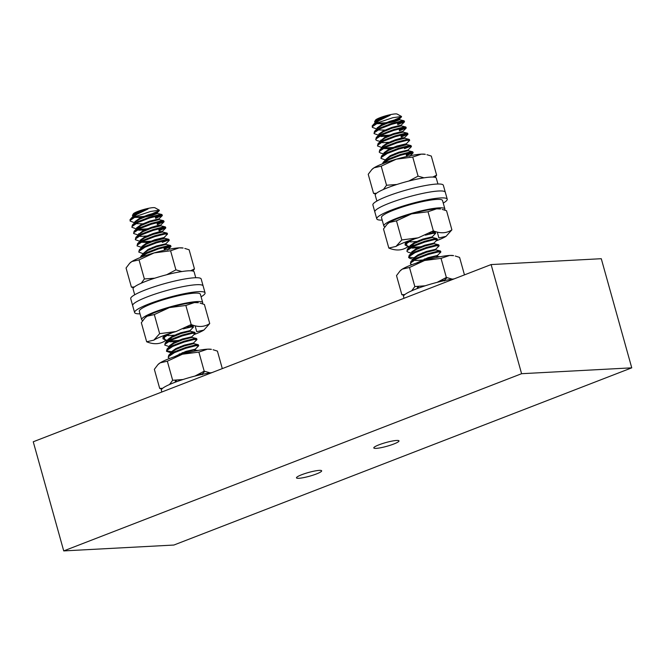 <?xml version="1.0" encoding="UTF-8"?>
<svg xmlns="http://www.w3.org/2000/svg" width="665" height="665" viewBox="0 0 665 665"><rect width="100%" height="100%" fill="white"/><g stroke="black" fill="none" stroke-linecap="round" stroke-linejoin="round"><path stroke-width="1" d="M379.017 444.802A13.084 1.928 -15.6 0 1 391.909 441.111A13.084 1.928 -15.6 0 1 399 440.895A13.084 1.928 -15.6 0 1 393.78 444.012A13.084 1.928 -15.6 0 1 380.887 447.711A13.084 1.928 -15.6 0 1 373.797 447.927A13.084 1.928 -15.6 0 1 379.017 444.802M301.686 474.727A13.084 1.928 -15.6 0 1 314.578 471.036A13.084 1.928 -15.6 0 1 321.669 470.82A13.084 1.928 -15.6 0 1 316.449 473.945A13.084 1.928 -15.6 0 1 303.556 477.636A13.084 1.928 -15.6 0 1 296.474 477.852A13.084 1.928 -15.6 0 1 301.686 474.727M631.75 367.836L173.881 545.042L63.724 550.911L521.593 373.705L631.75 367.836L601.276 258.71L491.119 264.57L521.593 373.705M491.119 264.57L33.25 441.776L63.724 550.911M130.057 219.558L130.141 221.079L130.274 220.331L136.367 216.225A16.268 2.394 164.4 0 0 130.057 219.558L136.94 214.329L148.054 208.968L137.597 212.168L132.426 215.435L132.967 216.532M135.086 221.428L136.084 221.379M134.687 222.742L130.141 221.079M162.351 215.427L161.919 214.512L159.342 214.687L149.342 217.247L137.879 221.644L132.377 225.019L131.878 227.28L132.011 226.532L138.096 222.426L149.559 218.02L159.558 215.46L162.351 215.427L155.593 218.344M136.815 227.629L140.814 227.297M138.653 228.311L136.583 228.419M136.416 228.943L131.878 227.28M164.08 221.628L163.648 220.714L161.08 220.888L151.08 223.448L139.608 227.846L134.114 231.221L133.607 233.482L133.74 232.733L139.825 228.619L151.296 224.221L161.296 221.661L164.08 221.628L157.322 224.546M138.553 233.831L139.55 233.781M139.575 235.485L133.607 233.482M165.818 227.829L165.377 226.915L162.809 227.089L152.809 229.649L141.346 234.047L135.843 237.422L135.336 239.683L135.469 238.935L141.562 234.82L153.025 230.423L163.025 227.862L165.818 227.829L159.051 230.747M140.282 240.032L141.279 239.982M142.111 240.713L140.498 240.805M139.874 241.345L135.336 239.683M167.547 234.03L167.106 233.107L164.538 233.29L154.538 235.851L143.075 240.248L137.572 243.623L137.065 245.884L137.198 245.136L143.291 241.021L154.754 236.624L164.754 234.063L167.547 234.03L164.122 237.488L164.147 238.477L151.105 241.96M142.011 246.233L143.008 246.183M143.848 246.915L142.227 247.006M143.033 247.887L137.065 245.884M169.276 240.231L168.844 239.309L166.267 239.491L156.267 242.052L144.804 246.449L139.309 249.824L138.802 252.085L138.935 251.337L145.02 247.222L156.483 242.825L166.483 240.265L169.151 240.481L165.801 243.797L163.69 244.72M143.341 253.747L138.802 252.085M140.772 257.355L146.749 253.423L158.22 249.026L168.22 246.466L171.013 246.432L170.572 245.51L168.004 245.693L158.004 248.253L146.533 252.65L141.038 256.025L140.323 257.538M166.375 334.628L162.95 337.371L163.033 338.892L163.166 338.144L169.259 334.038L172.543 332.591M167.979 339.241L171.977 338.909M169.816 339.923L167.746 340.031M167.913 340.638L163.033 338.892M195.244 333.24L194.812 332.325L192.235 332.5L182.235 335.06L170.772 339.458L165.277 342.832L164.77 345.093L164.903 344.345L170.988 340.231L182.459 335.833L192.459 333.273L195.119 333.489L191.769 336.806L189.658 337.729M169.708 345.443L170.714 345.393M171.545 346.124L169.475 346.232M170.73 347.097L164.77 345.093M196.981 339.441L196.541 338.518L193.972 338.701L183.972 341.261L172.501 345.659L167.006 349.034L166.499 351.295L166.632 350.546L172.717 346.432L184.188 342.034L194.188 339.474L196.848 339.69L193.507 343.007L191.387 343.93M166.499 350.879L171.445 351.644M173.274 352.325L171.661 352.417M172.468 353.298L166.499 351.295M198.71 345.642L198.27 344.719L195.701 344.902L185.701 347.463L174.238 351.86L168.735 355.235L168.228 357.496L168.361 356.748L174.454 352.633L185.917 348.236L195.917 345.675L198.586 345.891L195.236 349.208L193.116 350.131M169.716 358.427L168.228 357.496M175.477 380.23L175.144 382.242L176.607 380.181M155.377 217.571L161.537 215.244M157.106 223.773L163.274 221.445M158.835 229.974L165.003 227.646M162.302 242.368L168.469 240.048M164.031 248.569L170.198 246.25M171.013 246.432L164.247 249.35M183.191 328.892L190.722 327.072L193.515 327.039L193.083 326.124L186.873 327.064M193.515 327.039L189.899 330.713L176.857 334.196M132.426 215.435L133.333 213.872A11.388 1.679 -15.6 0 1 137.821 211.428A11.388 1.679 -15.6 0 1 155.028 207.812L159.351 210.182L159.301 210.655L153.008 213.34M136.367 216.225L150.631 211.453L159.351 210.182M177.464 355.733L186.133 352.151L193.482 350.056L198.029 350.447M182.268 353.572L179.184 354.021M193.507 343.007L184.188 345.177L175.751 348.635L171.304 351.876L171.437 353.256L172.085 351.918L175.976 349.408L184.405 345.95L193.69 343.622L198.27 344.719M180.539 347.371L177.455 347.828M169.716 347.097L169.575 345.675L174.022 342.433L182.451 338.975L191.769 336.806M167.006 349.034L170.356 345.717L174.238 343.207L182.667 339.749L191.952 337.421L196.541 338.518M178.802 341.17L170.323 341.835L168.586 341.461M167.987 340.904L168.619 339.524L172.509 337.005L180.938 333.547L190.223 331.22L194.812 332.325M177.073 334.977L168.594 335.642L166.857 335.26M143.615 253.473L143.74 254.047L144.388 252.708L148.27 250.198L156.699 246.74L165.984 244.412L170.572 245.51M152.834 248.161L149.75 248.61M142.019 247.887L141.878 246.466L146.325 243.224L154.754 239.766L164.122 237.488M139.309 249.824L142.651 246.507L146.541 243.997L154.97 240.539L164.255 238.211L168.844 239.309M148.021 242.417L140.889 242.251M140.29 241.686L140.922 240.306L144.812 237.796L153.241 234.338L162.526 232.01L167.106 233.107M149.376 235.759L140.889 236.424L139.151 236.05M138.935 235.277L138.328 234.67L138.544 235.443L139.193 234.113L143.075 231.595L151.512 228.137L160.789 225.809L165.377 226.915M147.647 229.566L139.16 230.223L137.422 229.849M134.114 231.221L137.464 227.912L141.346 225.393L149.775 221.935L159.06 219.608L163.648 220.714M142.825 223.814L135.693 223.648M132.377 225.019L135.727 221.711L139.617 219.192L148.046 215.734L157.331 213.407L161.919 214.512M134.962 222.467L134.945 221.661L139.401 218.419L147.83 214.961L155.178 212.867L157.198 212.692L157.414 213.465L152.343 215.369L143.474 217.28L133.964 217.447M130.972 218.502L133.998 215.51L137.888 212.991L148.054 208.968M198.278 374.528L202.21 373.905L200.797 374.669M174.23 356.797L185.917 351.378L195.236 349.208M187.488 351.71L182.052 352.799M185.751 345.509L180.323 346.598M170.099 346.881L169.492 346.282M184.022 339.308L177.888 340.513L169.459 340.987M167.854 340.281L167.846 339.474L172.293 336.232L180.722 332.774L190.04 330.605M143.524 253.274L148.054 249.425L156.483 245.967L165.801 243.797M158.054 246.299L152.618 247.388M161.952 238.519L156.325 240.098M150.889 241.187L141.761 241.777M140.157 241.071L140.14 240.265L144.596 237.023L153.025 233.565L160.373 231.47L162.202 231.503L149.16 234.986M138.328 234.67L142.859 230.822L151.296 227.363L158.636 225.269L160.664 225.086L158.494 226.117M152.859 227.696L146.724 228.901L138.303 229.375M136.691 228.669L136.682 227.862L141.13 224.62L149.559 221.162L158.927 218.893L151.13 221.495M157.198 212.692L155.028 213.714M149.401 215.294L143.258 216.499L134.837 216.973M133.349 216.84L133.216 215.468L139.193 211.487M372.225 125.843L372.309 127.356L372.442 126.616L378.526 122.501A16.268 2.394 164.4 0 0 372.225 125.843L379.1 120.606L390.214 115.244L379.757 118.445L374.594 121.712L375.127 122.809M377.246 127.713L378.252 127.663M376.847 129.027L372.309 127.356M404.519 121.703L404.079 120.789L401.51 120.964L391.51 123.532L380.039 127.929L374.545 131.304L374.038 133.557L374.171 132.817L380.255 128.702L391.727 124.305L401.726 121.745L404.519 121.703L397.753 124.621M378.984 133.914L379.981 133.864M380.812 134.596L378.751 134.704M378.576 135.219L374.038 133.557M406.249 127.904L405.808 126.99L403.239 127.165L393.239 129.725L381.776 134.131L376.274 137.505L375.767 139.758L375.9 139.018L381.993 134.904L393.456 130.506L403.456 127.938L406.249 127.904L399.482 130.822M380.713 140.115L381.71 140.066M382.541 140.797L380.48 140.905M381.735 141.77L377.163 140.672L375.767 139.758M407.978 134.106L407.545 133.191L404.968 133.366L394.968 135.926L383.506 140.332L378.003 143.707L377.496 145.959L377.637 145.219L383.722 141.105L395.185 136.707L405.185 134.139L407.978 134.106L401.219 137.023M382.442 146.317L383.439 146.267M384.279 146.998L382.658 147.09M382.043 147.622L377.496 145.959M409.707 140.307L409.274 139.392L406.706 139.567L396.706 142.127L385.235 146.533L379.74 149.899L379.233 152.16L379.366 151.421L385.451 147.306L396.922 142.909L406.922 140.34L409.707 140.307L406.29 143.773L406.307 144.754L393.273 148.245M384.171 152.518L385.176 152.46M386.008 153.191L384.387 153.291M385.201 154.172L380.629 153.075L379.233 152.16M411.444 146.508L411.003 145.593L408.435 145.768L398.435 148.328L386.964 152.726L381.469 156.1L380.962 158.361L381.095 157.613L387.18 153.507L398.651 149.11L408.651 146.541L411.311 146.766L407.969 150.074L405.85 150.997M385.5 160.024L380.962 158.361M382.94 163.64L388.917 159.708L400.38 155.302L410.38 152.742L413.173 152.709L412.732 151.795L410.164 151.969L400.164 154.529L388.701 158.927L383.198 162.302L382.483 163.814M408.543 240.913L405.118 243.648L405.201 245.169L405.334 244.429L411.419 240.314L414.702 238.868M410.139 245.526L414.137 245.185M411.976 246.208L409.906 246.316M410.072 246.915L405.201 245.169M437.412 239.516L436.971 238.602L434.403 238.777L424.403 241.337L412.932 245.742L407.437 249.117L406.93 251.37L407.063 250.63L413.156 246.516L424.619 242.118L434.619 239.55L437.279 239.774L433.937 243.082L431.818 244.005M411.876 251.727L412.874 251.678M412.899 253.382L408.327 252.284L406.93 251.37M439.141 245.718L438.701 244.803L436.132 244.978L426.132 247.538L414.669 251.944L409.166 255.31L408.659 257.571L408.792 256.831L414.885 252.717L426.348 248.319L436.348 245.751L439.016 245.975L435.666 249.284L433.547 250.206M408.659 257.156L414.603 257.87M415.434 258.602L413.821 258.702M414.628 259.583L410.056 258.486L408.659 257.571M440.87 251.919L440.438 251.004L437.861 251.179L427.861 253.739L416.398 258.145L410.904 261.511L410.396 263.772L410.529 263.024L416.614 258.918L428.077 254.52L438.077 251.952L440.745 252.176L437.395 255.485L435.284 256.407M411.876 264.703L410.396 263.772M417.637 286.515L417.304 288.527L418.775 286.465M397.537 123.848L403.705 121.52M399.266 130.049L405.434 127.722M400.995 136.25L407.163 133.923M404.461 148.652L410.629 146.325M406.19 154.854L412.358 152.526M413.173 152.709L406.406 155.627M425.359 235.169L432.89 233.349L435.675 233.315L435.243 232.401L429.033 233.34M435.675 233.315L432.059 236.989L419.025 240.481M374.594 121.712L375.492 120.149A11.388 1.679 -15.6 0 1 379.981 117.705A11.388 1.679 -15.6 0 1 397.188 114.089L401.51 116.466L401.461 116.94L395.176 119.617M378.526 122.501L392.791 117.73L401.51 116.466M419.623 262.01L428.293 258.436L435.642 256.333L440.188 256.732M424.428 259.857L415.949 260.522L414.212 260.14M413.613 259.583L413.464 258.161L417.919 254.911L426.348 251.453L435.666 249.284M410.904 261.511L414.245 258.203L418.135 255.684L426.564 252.235L435.849 249.899L440.438 251.004M422.699 253.656L419.615 254.105M411.884 253.382L411.735 251.96L416.19 248.71L424.619 245.252L433.937 243.082M409.166 255.31L412.516 252.002L416.406 249.491L424.835 246.033L434.12 243.698L438.701 244.803M420.97 247.455L412.483 248.12L410.746 247.737M410.155 247.181L410.006 245.759L414.453 242.509L422.882 239.051L432.208 236.881M407.437 249.117L410.787 245.801L414.669 243.29L423.106 239.832L432.383 237.496L436.971 238.602M419.241 241.254L410.754 241.919L409.017 241.536M385.775 159.75L385.9 160.323L386.548 158.993L390.438 156.475L398.867 153.017L408.152 150.689L412.732 151.795M395.002 154.446L391.918 154.895M384.179 154.172L384.038 152.75L388.485 149.5L396.914 146.042L406.29 143.773M381.469 156.1L384.819 152.792L388.701 150.273L397.13 146.824L406.415 144.488L411.003 145.593M390.18 148.694L383.048 148.528M382.45 147.971L383.082 146.591L386.972 144.081L395.401 140.623L404.686 138.287L409.274 139.392M391.535 142.044L383.057 142.709L381.319 142.327M381.103 141.554L380.488 140.947L380.704 141.72L381.353 140.39L385.243 137.879L393.672 134.421L403.04 132.144L402.824 131.371L400.654 132.393M389.806 135.843L381.319 136.508L379.59 136.125M376.274 137.505L379.624 134.189L383.506 131.678L391.943 128.22L401.219 125.885L405.808 126.99M384.985 130.091L377.853 129.924M374.545 131.304L377.895 127.988L381.776 125.477L390.205 122.019L399.49 119.683L404.079 120.789M377.122 128.752L377.113 127.946L381.56 124.696L389.989 121.246L397.338 119.143L399.366 118.969L399.582 119.742L394.503 121.653L385.642 123.557L376.124 123.723M373.132 124.779L376.157 121.786L380.048 119.276L390.214 115.244M440.446 280.805L444.378 280.181L442.957 280.946M416.39 263.074L428.077 257.654L437.395 255.485M429.648 257.987L424.212 259.084M427.919 251.786L422.483 252.883M412.267 253.166L411.652 252.559M426.182 245.585L420.047 246.798L411.627 247.272M385.683 159.55L390.214 155.701L398.651 152.243L407.969 150.074M400.214 152.576L394.786 153.665M404.121 144.795L398.485 146.375M393.048 147.472L383.921 148.054M382.317 147.356L382.309 146.549L386.756 143.299L395.185 139.841L402.533 137.746L404.362 137.78L391.319 141.271M380.488 140.947L385.027 137.098L393.456 133.64L402.824 131.371M395.018 133.973L388.884 135.186L380.463 135.66M378.851 134.953L378.842 134.147L383.289 130.897L391.727 127.439L401.095 125.17L393.289 127.771M399.366 118.969L397.196 119.991M391.56 121.57L385.426 122.784L376.997 123.258M375.509 123.125L375.376 121.745L381.353 117.772M161.853 392.009L161.362 390.247A31.696 4.663 -15.6 0 1 174.006 382.674A31.696 4.663 -15.6 0 1 212.002 372.6M207.463 349.175A28.479 4.19 -15.6 0 1 211.42 349.349L207.463 349.175L198.868 352.093L182.426 354.221A28.479 4.19 -15.6 0 1 207.463 349.175M222.301 368.61L217.413 351.103L213.091 349.748M182.426 354.221L167.331 361.203L160.165 362.841A28.479 4.19 -15.6 0 1 182.426 354.221M157.946 364.603L158.42 364.146A28.479 4.19 -15.6 0 1 160.165 362.841L157.946 364.603L154.355 369.316L159.683 388.41L162.642 388.302M161.753 389.141L159.683 388.41M169.533 384.52L172.667 380.289L167.331 361.203M172.667 380.289L183.033 379.507M194.945 376.074L204.197 371.178L198.868 352.093M204.197 371.178L210.14 372.865M208.328 373.165L208.128 372.442M404.012 298.286L403.522 296.532A31.696 4.663 -15.6 0 1 416.174 288.959A31.696 4.663 -15.6 0 1 454.17 278.876M449.631 255.451A28.479 4.19 -15.6 0 1 453.58 255.626L449.631 255.451L441.028 258.369L424.586 260.505A28.479 4.19 -15.6 0 1 449.631 255.451M464.469 274.886L459.582 257.388L455.251 256.025M424.586 260.505L409.499 267.48L402.325 269.117A28.479 4.19 -15.6 0 1 424.586 260.505M400.114 270.888L400.579 270.431A28.479 4.19 -15.6 0 1 402.325 269.117L400.114 270.888L396.515 275.601L401.843 294.686L404.802 294.578M403.921 295.418L401.843 294.686M411.702 290.805L414.827 286.565L409.499 267.48M414.827 286.565L425.193 285.792M437.105 282.359L446.356 277.463L441.028 258.369M446.356 277.463L452.308 279.142M450.488 279.441L450.288 278.726M436.606 208.827A28.479 4.19 -15.6 0 1 440.562 209.001L436.606 208.827L428.011 211.744L411.569 213.872A28.479 4.19 -15.6 0 1 436.606 208.827M410.455 247.006L407.371 247.072C402.059 250.58 395.875 250.913 388.826 248.062L395.991 246.424A28.479 4.19 -15.6 0 1 418.252 237.812L433.339 230.83C440.388 233.689 446.572 233.357 451.892 229.841L446.564 210.755L442.233 209.4M411.569 213.872L396.481 220.855L389.308 222.492A28.479 4.19 -15.6 0 1 411.569 213.872M395.991 246.424L401.81 239.94L418.252 237.812M387.097 224.255L387.562 223.797A28.479 4.19 -15.6 0 1 389.308 222.492L387.097 224.255L383.497 228.968L388.826 248.062M451.892 229.841L446.074 236.324L438.908 237.962L437.271 232.093M446.074 236.324A28.479 4.19 -15.6 0 1 436.165 240.871M407.371 247.072L407.13 246.183M406.913 245.41L406.323 243.324M406.107 242.542L405.924 241.869M401.81 239.94L396.481 220.855M433.339 230.83L428.011 211.744M194.446 302.55A28.479 4.19 -15.6 0 1 198.394 302.725L194.446 302.55L185.851 305.459L169.409 307.596A28.479 4.19 -15.6 0 1 194.446 302.55M168.295 340.729L165.211 340.796C159.899 344.304 153.715 344.636 146.666 341.777L153.831 340.139A28.479 4.19 -15.6 0 1 176.084 331.527L191.179 324.553C198.228 327.404 204.413 327.072 209.724 323.564L204.396 304.479L200.074 303.115M169.409 307.596L154.313 314.57L147.148 316.207A28.479 4.19 -15.6 0 1 169.409 307.596M153.831 340.139L159.642 333.664L176.084 331.527M144.928 317.978L145.394 317.521A28.479 4.19 -15.6 0 1 147.148 316.207L144.928 317.978L141.329 322.691L146.666 341.777M209.724 323.564L203.914 330.048L196.749 331.685L195.103 325.817M203.914 330.048A28.479 4.19 -15.6 0 1 194.005 334.595M165.211 340.796L164.962 339.906M164.745 339.125L164.164 337.039M163.947 336.266L163.756 335.584M159.642 333.664L154.313 314.57M191.179 324.553L185.851 305.459M142.792 320.497A31.696 4.663 -15.6 0 1 141.662 319.682L139.301 311.253A31.696 4.663 -15.6 0 1 151.953 303.681A31.696 4.663 -15.6 0 1 183.191 294.736A31.696 4.663 -15.6 0 1 200.364 294.204L202.717 302.633A31.696 4.663 -15.6 0 1 202.318 303.747M141.662 319.682A31.696 4.663 -15.6 0 1 154.305 312.109A31.696 4.663 -15.6 0 1 185.543 303.165A31.696 4.663 -15.6 0 1 202.717 302.633M140.024 313.838A36.575 5.387 -15.6 0 1 134.604 312.567L132.667 305.617A36.575 5.387 -15.6 0 1 147.256 296.881A36.575 5.387 -15.6 0 1 183.307 286.557A36.575 5.387 -15.6 0 1 203.124 285.95L201.187 279.001A36.575 5.387 -15.6 0 0 181.362 279.616A36.575 5.387 -15.6 0 0 145.319 289.94A36.575 5.387 -15.6 0 0 130.722 298.676L132.667 305.617A36.575 5.387 -15.6 0 1 147.256 296.881A36.575 5.387 -15.6 0 1 183.307 286.557A36.575 5.387 -15.6 0 1 203.124 285.95L205.069 292.891A36.575 5.387 -15.6 0 1 201.088 296.79M134.604 312.567A36.575 5.387 -15.6 0 1 149.201 303.83A36.575 5.387 -15.6 0 1 185.244 293.506A36.575 5.387 -15.6 0 1 205.069 292.891M134.704 294.778L133.075 288.926A31.696 4.663 -15.6 0 1 145.718 281.362A31.696 4.663 -15.6 0 1 176.957 272.409A31.696 4.663 -15.6 0 1 194.13 271.885L195.759 277.729M179.176 247.854A28.479 4.19 -15.6 0 1 183.124 248.028L179.176 247.854L170.581 250.772L154.139 252.908A28.479 4.19 -15.6 0 1 179.176 247.854M190.664 270.78L194.454 268.876L189.126 249.782L184.804 248.427M194.454 268.876L193 271.071M166.657 274.761L175.909 269.865L181.853 271.544M154.139 252.908L139.043 259.882L131.878 261.52A28.479 4.19 -15.6 0 1 154.139 252.908M141.246 283.199L144.372 278.968L154.745 278.186M129.658 263.29L130.132 262.833A28.479 4.19 -15.6 0 1 131.878 261.52L129.658 263.29L126.059 268.003L131.396 287.089L134.355 286.981M133.466 287.82L131.396 287.089M144.372 278.968L139.043 259.882M175.909 269.865L170.581 250.772M384.952 226.773A31.696 4.663 -15.6 0 1 383.821 225.967L381.469 217.53A31.696 4.663 -15.6 0 1 394.112 209.957A31.696 4.663 -15.6 0 1 425.351 201.013A31.696 4.663 -15.6 0 1 442.524 200.481L444.877 208.918A31.696 4.663 -15.6 0 1 444.486 210.024M383.821 225.967A31.696 4.663 -15.6 0 1 396.465 218.394A31.696 4.663 -15.6 0 1 427.703 209.45A31.696 4.663 -15.6 0 1 444.877 208.918M382.192 220.123A36.575 5.387 -15.6 0 1 376.764 218.843L374.827 211.902A36.575 5.387 -15.6 0 1 389.424 203.166A36.575 5.387 -15.6 0 1 425.467 192.842A36.575 5.387 -15.6 0 1 445.292 192.227L443.347 185.277A36.575 5.387 -15.6 0 0 423.53 185.892A36.575 5.387 -15.6 0 0 387.479 196.217A36.575 5.387 -15.6 0 0 372.89 204.953L374.827 211.902A36.575 5.387 -15.6 0 1 389.424 203.166A36.575 5.387 -15.6 0 1 425.467 192.842A36.575 5.387 -15.6 0 1 445.292 192.227L447.229 199.168A36.575 5.387 -15.6 0 1 443.247 203.074M376.764 218.843A36.575 5.387 -15.6 0 1 391.361 210.107A36.575 5.387 -15.6 0 1 427.404 199.783A36.575 5.387 -15.6 0 1 447.229 199.168M376.864 201.054L375.235 195.211A31.696 4.663 -15.6 0 1 387.878 187.638A31.696 4.663 -15.6 0 1 419.116 178.694A31.696 4.663 -15.6 0 1 436.29 178.162L437.927 184.006M421.336 154.139A28.479 4.19 -15.6 0 1 425.292 154.313L421.336 154.139L412.741 157.056L396.298 159.184A28.479 4.19 -15.6 0 1 421.336 154.139M432.832 177.056L436.622 175.153L431.294 156.067L426.963 154.704M436.622 175.153L435.159 177.347M408.817 181.038L418.069 176.142L424.012 177.829M396.298 159.184L381.211 166.159L374.038 167.796A28.479 4.19 -15.6 0 1 396.298 159.184M383.406 189.483L386.54 185.252L396.905 184.471M371.826 169.567L372.292 169.109A28.479 4.19 -15.6 0 1 374.038 167.796L371.826 169.567L368.227 174.28L373.555 193.374L376.515 193.257M375.634 194.097L373.555 193.374M386.54 185.252L381.211 166.159M418.069 176.142L412.741 157.056M172.085 351.918L168.735 355.235M168.619 339.524L165.277 342.832M165.111 335.085L163.54 336.631M189.874 325.351L193.083 326.124M144.388 252.708L141.038 256.025M140.922 240.306L137.572 243.623M139.193 234.113L135.843 237.422M202.16 374.004L204.795 371.403M167.538 249.998L170.88 246.682M162.343 231.395L165.693 228.078M160.614 225.194L163.956 221.877M158.877 218.993L162.227 215.684M157.148 212.792L159.301 210.655M202.21 373.905L202.426 374.678M195.286 349.1L195.502 349.881M193.557 342.899L193.773 343.68M191.828 336.698L192.044 337.479M167.755 340.081L167.971 340.854M190.09 330.497L190.306 331.278M165.859 243.689L166.075 244.471M140.057 240.871L140.273 241.644M162.393 231.287L162.609 232.068M160.664 225.086L160.88 225.867M136.599 228.469L136.815 229.242M158.927 218.893L159.151 219.666M134.862 222.268L135.078 223.041M407.271 241.37L405.708 242.916M432.034 231.628L435.243 232.401M386.548 158.993L383.198 162.302M383.082 146.591L379.74 149.899M381.353 140.39L378.003 143.707M402.957 132.086L407.545 133.191M444.32 280.289L446.955 277.687M409.698 156.275L413.048 152.967M404.503 137.672L407.853 134.363M402.774 131.471L406.124 128.162M401.045 125.269L404.387 121.961M399.308 119.068L401.461 116.94M444.378 280.181L444.594 280.963M437.454 255.385L437.67 256.158M435.716 249.184L435.932 249.957M433.987 242.983L434.203 243.756M432.258 236.782L432.474 237.555M408.019 149.974L408.235 150.747M382.217 147.148L382.433 147.921M404.553 137.572L404.769 138.345M378.759 134.746L378.975 135.519M401.095 125.17L401.311 125.943M377.03 128.544L377.246 129.326"/></g></svg>
